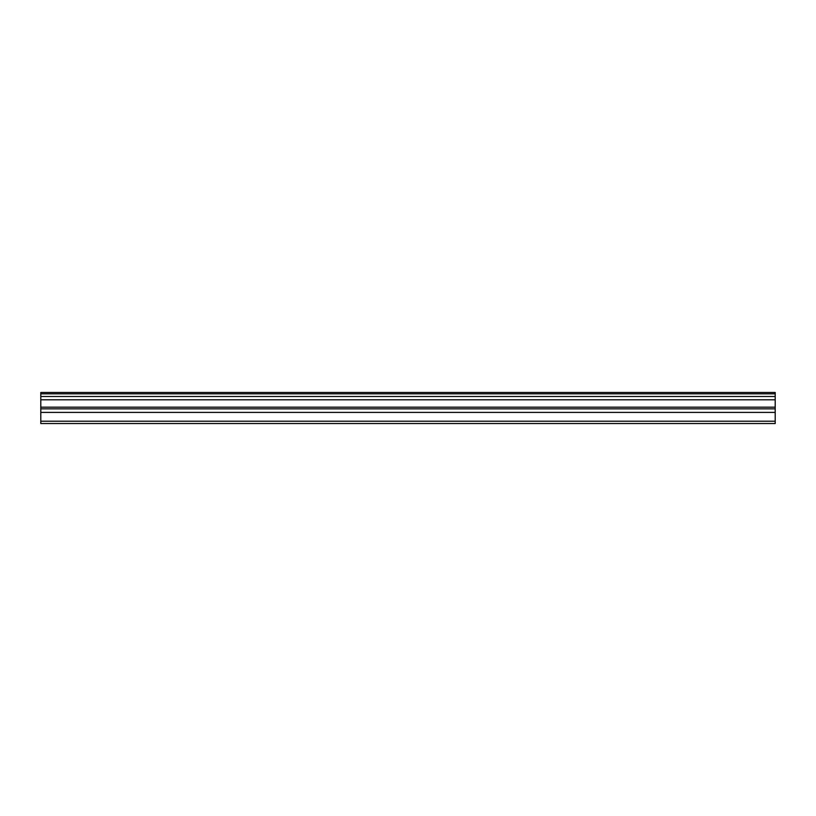 <?xml version="1.0" encoding="UTF-8"?>
<svg xmlns="http://www.w3.org/2000/svg" width="816" height="816" viewBox="0 0 816 816"><rect width="100%" height="100%" fill="white"/><g stroke="black" fill="none" stroke-linecap="round" stroke-linejoin="round"><path stroke-width="1.22" d="M40.8 393.822L775.2 393.822L775.2 392.465L40.8 392.465L40.8 396.484L775.2 396.484L775.2 407.184L40.8 407.184L40.8 423.535L775.2 423.535L775.2 407.184M40.8 396.484L40.8 407.184M775.2 393.822L775.2 396.484M40.8 421.219L775.2 421.219M40.8 412.406L775.2 412.406M40.8 399.789L775.2 399.789M40.8 408.847L775.2 408.847"/></g></svg>

